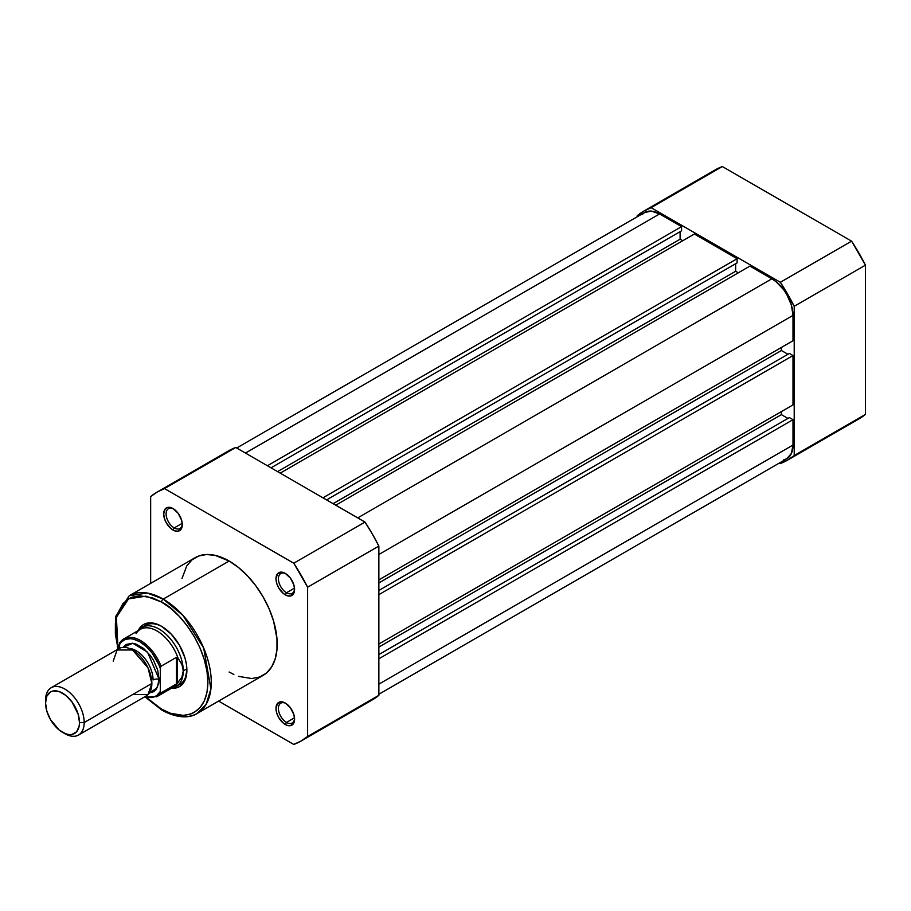 <?xml version="1.0" encoding="UTF-8"?>
<svg xmlns="http://www.w3.org/2000/svg" width="911" height="911" viewBox="0 0 911 911"><rect width="100%" height="100%" fill="white"/><g stroke="black" fill="none" stroke-linecap="round" stroke-linejoin="round"><path stroke-width="1.37" d="M794.21 306.29L794.21 455.534L787.616 460.112L780.351 463.528L779.417 462.993L780.351 463.528A143.779 83.015 60 0 0 787.616 460.112A143.779 83.015 60 0 0 794.21 455.534L794.21 306.29L865.45 265.158L851.591 241.153L722.343 166.542L715.078 169.958A143.779 83.015 -120 0 1 722.343 166.542L851.591 241.153L780.351 282.285L794.21 306.29L865.45 265.158L865.45 414.403L865.45 265.158A143.779 83.015 -120 0 0 851.591 241.153L780.351 282.285L651.103 207.662L780.351 282.285A143.779 83.015 60 0 1 794.21 306.29M643.838 211.09A143.779 83.015 60 0 0 637.245 215.668L637.245 216.75L637.245 215.668L643.838 211.09L651.103 207.662L722.343 166.542L651.103 207.662A143.779 83.015 60 0 0 643.838 211.09L715.078 169.958M851.591 422.408L858.857 418.98L865.45 414.403L794.21 455.534L865.45 414.403A143.779 83.015 -120 0 1 858.857 418.98L787.616 460.112M378.862 658.778L793.003 419.675L793.003 445.046L378.862 684.15L793.003 445.046L791.397 453.45L786.819 458.723A29.881 17.252 -120 0 0 793.003 445.046L793.003 419.675L789.381 417.58L378.862 654.588L789.381 417.58L793.003 419.675L378.862 658.778M659.587 213.96A29.881 17.252 -120 0 0 644.646 212.479L651.502 211.147L659.587 213.96L245.446 453.063L659.587 213.96L681.565 226.645L659.587 213.96M267.413 465.749L681.565 226.645L681.565 230.825L271.034 467.833L681.565 230.825L681.565 226.645L267.413 465.749M680.107 231.656L680.107 239.194L277.559 471.602L680.107 239.194L682.772 240.72L680.107 239.194L680.107 231.656M280.212 473.139L694.364 234.036L280.212 473.139M322.961 497.816L737.101 258.713L694.364 234.036L737.101 258.713L737.101 262.892L326.582 499.9L737.101 262.892L737.101 258.713L322.961 497.816M735.655 263.723L735.655 271.262L333.096 503.669L735.655 271.262L738.309 272.788L735.655 271.262L735.655 263.723M335.76 505.206L749.901 266.103L335.76 505.206M357.727 517.892L771.879 278.789L749.901 266.103L771.879 278.789L357.727 517.892M793.003 315.388A29.881 17.252 -120 0 0 771.879 278.789L776.001 281.636L783.619 289.675L786.819 294.56L791.397 305.117L793.003 315.388L793.003 340.76L378.862 579.863L793.003 340.76L793.003 315.388L378.862 554.492L793.003 315.388M781.41 347.444L781.41 350.519L378.862 582.926L781.41 350.519L787.935 354.277L781.41 350.519L781.41 347.444M789.381 353.445L378.862 590.453L789.381 353.445L793.003 355.541L789.381 353.445M378.862 594.644L793.003 355.541L793.003 404.894L378.862 643.997L793.003 404.894L793.003 355.541L378.862 594.644M378.862 647.061L781.41 414.653L781.41 411.578L781.41 414.653L378.862 647.061M787.935 418.411L781.41 414.653L787.935 418.411M378.862 694.25L786.819 458.723L783.619 459.907M642.016 214.654L644.646 212.479L236.689 448.007M173.625 508.93A11.444 6.605 -120 0 0 166.121 514.26A11.444 6.605 -120 0 0 174.206 527.924L172.999 530.02A13.153 7.595 60 0 1 163.695 513.918A13.153 7.595 60 0 1 172.999 508.543L167.829 507.37L165.267 508.85L163.695 513.918L164.401 518.427L166.417 523.073L171.177 528.767L174.81 530.862L178.157 531.193L181.585 528.346L182.291 524.656L181.585 520.135L178.157 513.337L172.999 508.543A13.153 7.595 60 0 1 182.291 524.656A13.153 7.595 60 0 1 172.999 530.02L174.206 527.924A11.444 6.605 60 0 1 166.724 517.847A11.444 6.605 60 0 1 168.478 508.68A11.444 6.605 60 0 1 173.625 508.93M285.906 703.429A11.444 6.605 -120 0 0 278.413 708.747A11.444 6.605 -120 0 0 286.498 722.423L285.291 724.507A13.153 7.595 60 0 1 275.987 708.405A13.153 7.595 60 0 1 285.291 703.041L281.727 701.8L277.559 703.349L275.987 708.405L276.693 712.926L278.709 717.572L283.469 723.254L287.102 725.35L290.45 725.68L293.877 722.844L294.583 719.143L293.877 714.623L290.45 707.836L285.291 703.041A13.153 7.595 60 0 1 294.583 719.143A13.153 7.595 60 0 1 285.291 724.507L286.498 722.423A11.444 6.605 60 0 1 279.017 712.334A11.444 6.605 60 0 1 280.77 703.167A11.444 6.605 60 0 1 285.906 703.429M285.906 573.759A11.444 6.605 -120 0 0 278.413 579.089A11.444 6.605 -120 0 0 286.498 592.754L285.291 594.849A13.153 7.595 60 0 1 275.987 578.747A13.153 7.595 60 0 1 285.291 573.383L281.727 572.142L277.559 573.691L275.987 578.747L276.693 583.268L278.709 587.914L283.469 593.596L287.102 595.692L290.45 596.022L293.877 593.186L294.583 589.485L293.877 584.964L290.45 578.166L285.291 573.383A13.153 7.595 60 0 1 294.583 589.485A13.153 7.595 60 0 1 285.291 594.849L286.498 592.754A11.444 6.605 60 0 1 279.017 582.676A11.444 6.605 60 0 1 280.77 573.509A11.444 6.605 60 0 1 285.906 573.759M145.658 625.299A34.151 19.712 60 0 1 162.135 626.654A34.151 19.712 -120 0 0 143.938 626.506M138.221 630.571A35.859 20.702 60 0 1 161.52 626.29L156.578 623.989L151.818 622.919L147.434 623.09L143.596 624.513L140.442 627.132L138.096 630.833M161.52 602.034C175.083 607.705 207.252 642.346 207.89 682.339C207.252 721.592 175.083 719.086 161.52 709.1A2.391 1.378 120 0 0 162.021 710.204A2.391 1.378 -60 0 1 161.52 709.1L146.637 697.667L161.52 709.1L170.573 713.302L183.384 715.397L190.934 713.939L194.305 712.356L200.078 707.562L204.36 700.787L207.002 692.269L207.89 682.339L207.002 671.373L204.36 659.815L200.078 648.085L194.305 636.641L187.279 625.925L179.273 616.348L170.573 608.275L161.52 602.034A2.391 1.378 -60 0 1 163.217 599.096A2.391 1.378 120 0 0 161.52 602.034L152.479 597.832L139.668 595.737L132.106 597.195L128.736 598.778L122.974 603.56L117.155 614.413L115.378 623.682L115.378 634.17L118.066 649.11L116.38 617.328L128.508 598.914L145.954 596.147L161.52 602.034M197.197 713.45L206.137 704.317L210.919 688.841L203.677 648.017L182.94 615.38L163.217 599.096A67.961 39.241 60 0 1 207.617 658.983A67.961 39.241 60 0 1 197.197 713.45A67.961 39.241 60 0 1 163.217 710.079A2.391 1.378 -60 0 1 162.021 710.204C180.162 720.077 191.993 716.923 197.197 713.45L263.12 675.381A67.961 39.241 -120 0 0 273.539 620.926A67.961 39.241 -120 0 0 229.139 561.039L163.217 599.096L229.139 561.039L215.19 555.38L206.49 554.514L198.655 556.029L191.993 559.878L186.755 565.902L182.006 578.496M294.515 588.13L286.498 592.754L294.515 588.13M182.223 523.301L174.206 527.924L182.223 523.301M294.515 717.788L286.498 722.423L294.515 717.788M365.004 703.338L372.269 699.91A143.779 83.015 -120 0 0 378.862 695.332L378.862 546.088L372.269 533.892L365.004 522.083L235.755 447.472L228.49 450.888A143.779 83.015 -120 0 1 235.755 447.472L365.004 522.083L293.763 563.214L307.622 587.219L307.622 736.464L301.029 741.042L293.763 744.458L218.617 701.083L293.763 744.458A143.779 83.015 60 0 0 301.029 741.042L372.269 699.91L378.862 695.332L307.622 736.464L307.622 587.219L378.862 546.088L378.862 695.332L307.622 736.464A143.779 83.015 60 0 1 301.029 741.042M157.25 492.02A143.779 83.015 60 0 0 150.657 496.597L150.657 583.37L150.657 496.597L157.25 492.02L164.515 488.592L293.763 563.214L164.515 488.592L235.755 447.472L164.515 488.592A143.779 83.015 60 0 0 157.25 492.02L228.49 450.888M229.139 672.022L233.854 674.47M238.511 676.361L251.789 678.547L259.624 677.021L266.285 673.183L271.524 667.159L275.122 659.188L276.967 649.577L276.967 638.702L273.539 620.926L269.098 608.764L263.12 596.91L255.843 585.807L247.53 575.877L238.511 567.519L229.139 561.039A67.961 39.241 -120 0 0 195.159 557.669L129.237 595.737A67.961 39.241 60 0 1 163.217 599.096L147.195 593.027L129.237 595.737L115.549 616.645L117.61 649.372M171.234 688.215L175.607 688.044L179.456 686.621L182.61 684.002L184.956 680.301L186.88 670.211L186.391 664.21L184.956 657.89L179.456 645.216L171.234 634.124L161.52 626.29A35.859 20.702 60 0 1 186.88 670.211A35.859 20.702 60 0 1 171.519 688.249M177.896 685.323A34.151 19.712 -120 0 0 186.869 669.494A34.151 19.712 60 0 1 179.809 684.446M294.56 718.403A11.444 6.605 60 0 1 292.215 722.981A11.444 6.605 60 0 1 286.498 722.423A11.444 6.605 -120 0 0 294.56 718.415M182.268 523.916A11.444 6.605 60 0 1 179.922 528.494A11.444 6.605 60 0 1 174.206 527.924A11.444 6.605 -120 0 0 182.268 523.916M294.56 588.745A11.444 6.605 60 0 1 292.215 593.323A11.444 6.605 60 0 1 286.498 592.754A11.444 6.605 -120 0 0 294.56 588.745M293.763 563.214A143.779 83.015 60 0 1 307.622 587.219L378.862 546.088A143.779 83.015 -120 0 0 365.004 522.083L293.763 563.214M132.55 694.603L148.003 694.603L151.864 683.455L148.003 667.831L132.55 649.987L117.086 649.987L113.226 661.147M129.214 648.404A23.902 13.802 60 0 1 153.071 679.97A23.902 13.802 -120 0 0 135.477 650.306M78.528 735.029L146.204 695.958A27.319 15.772 -120 0 0 151.864 683.455L84.188 722.525A27.319 15.772 60 0 1 78.528 735.029A27.319 15.772 60 0 1 63.656 732.934M62.517 732.319L64.863 733.674A27.319 15.772 -120 0 0 84.188 722.525L79.485 722.525A23.993 13.859 60 0 1 62.517 732.319A23.993 13.859 60 0 1 45.55 702.928L46.837 696.186L50.515 691.95L53.089 690.993L59.204 691.597L65.831 695.423L71.946 701.88L78.187 714.281L79.485 722.525L79.155 726.158L76.626 731.761L71.946 734.46L69.008 734.573L65.831 733.856L59.204 730.03L50.515 719.656L46.837 711.172L45.55 702.928A23.993 13.859 60 0 1 62.517 693.134A23.993 13.859 60 0 1 79.485 722.525L84.188 722.525A27.319 15.772 -120 0 0 64.863 689.069A27.319 15.772 -120 0 0 45.55 700.217A27.319 15.772 60 0 1 51.21 687.714A27.319 15.772 60 0 1 72.265 695.025A27.319 15.772 60 0 1 84.188 722.525L151.864 683.455A27.319 15.772 -120 0 0 139.941 655.954A27.319 15.772 -120 0 0 118.885 648.632L51.21 687.714M122.996 647.391L132.835 643.291L147.536 652.151L159.106 679.264A5.546 3.2 0 0 0 153.071 679.97A5.546 3.2 180 0 1 159.106 679.264L157.637 669.881L153.447 660.224L150.52 655.761L143.562 648.416L136.024 644.054L132.402 643.234L126.128 644.453L122.996 647.391M136.046 633.68A33.297 19.222 60 0 1 137.322 631.892A33.297 19.222 60 0 1 158.434 631.858A33.297 19.222 60 0 1 178.1 658.277L181.938 664.483L183.259 670.906L186.857 668.822L183.259 670.906A34.151 19.712 60 0 1 176.187 686.541A34.151 19.712 60 0 1 171.963 687.987L172.373 687.919A34.151 19.712 -120 0 0 183.259 670.906L181.938 664.483L177.338 657.207L177.338 683.341L181.938 677.044L183.259 670.906L181.938 677.044L177.338 683.341L177.338 657.207L176.495 657.309L176.495 683.945L177.338 683.341L176.495 683.945L176.495 657.309L160.917 666.328M119.99 642.528A33.297 19.222 60 0 1 123.862 638.862A33.297 19.222 60 0 1 161.042 666.226A33.297 19.222 -120 0 0 124.477 638.531A33.297 19.222 -120 0 0 119.99 642.528L119.261 648.427L119.261 644.749L120.856 642.471L125.103 639.465L130.501 638.679L133.496 639.146L139.793 641.765L146.09 646.423L151.898 652.766L158.73 664.347L160.313 668.446L160.313 691.483L156.772 695.526L154.471 696.767L149.085 697.541L144.86 696.733A32.272 18.63 60 0 0 160.313 691.483L161.042 692.861L176.495 683.945L161.042 692.861A33.297 19.222 60 0 1 157.159 696.528L173.648 687.008A33.297 19.222 -120 0 0 178.1 682.43A33.297 19.222 60 0 1 169.936 688.363M149.336 693.02L153.447 691.779L155.849 689.786L158.742 683.409L159.106 679.264L157.239 687.759L149.336 693.02M160.438 667.364L160.313 691.483L161.042 692.861A33.297 19.222 -120 0 1 156.555 696.858M183.259 670.906A34.151 19.712 -120 0 0 166.03 634.238A34.151 19.712 -120 0 0 138.927 630.002L138.654 630.321A34.151 19.712 60 0 1 142.036 627.383A34.151 19.712 60 0 1 168.353 636.538A34.151 19.712 60 0 1 183.259 670.906M119.603 643.018L119.261 644.749A32.272 18.63 60 0 1 139.793 641.765A32.272 18.63 60 0 1 160.313 668.446L161.042 666.226L176.495 657.309L178.1 658.277A33.297 19.222 -120 0 0 140.351 629.342L123.862 638.862L119.728 642.79M162.021 710.204L145.635 697.405M144.405 696.995L157.159 696.528"/></g></svg>
